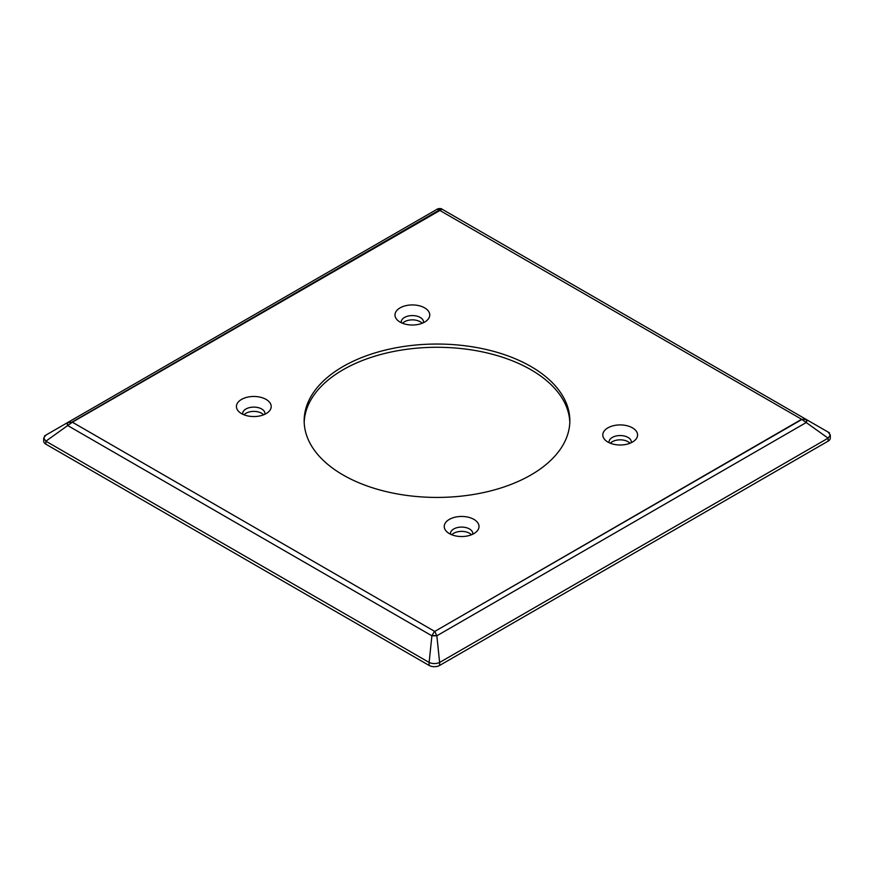 <?xml version="1.0" encoding="UTF-8"?>
<svg xmlns="http://www.w3.org/2000/svg" width="874" height="874" viewBox="0 0 874 874"><rect width="100%" height="100%" fill="white"/><g stroke="black" fill="none" stroke-linecap="round" stroke-linejoin="round"><path stroke-width="1.31" d="M530.933 366.501A132.837 76.694 0 0 0 386.166 349.884A132.837 76.694 0 0 0 304.163 420.733A132.837 76.694 0 0 0 343.067 474.964A132.837 76.694 0 0 0 487.834 491.592A132.837 76.694 0 0 0 569.837 420.733A132.837 76.694 0 0 0 530.933 366.501M569.804 422.35A132.837 76.694 0 0 0 530.933 369.735A132.837 76.694 0 0 0 387.466 352.812A132.837 76.694 0 0 0 304.196 422.35M632.47 427.856A17.382 10.04 0 0 0 609.484 427.047A17.382 10.04 0 0 0 605.267 440.114A17.382 10.04 0 0 0 607.889 442.058A17.382 10.04 0 0 0 635.103 440.114A17.382 10.04 0 0 0 632.47 427.856M631.246 442.703A11.133 6.435 0 0 0 631.323 441.982A11.133 6.435 0 0 0 628.056 437.437A11.133 6.435 0 0 0 615.919 436.039A11.133 6.435 0 0 0 609.047 441.982A11.133 6.435 0 0 0 609.112 442.703M630.001 443.238A11.133 6.435 0 0 0 628.056 441.731A11.133 6.435 0 0 0 610.358 443.238M424.666 307.877A17.382 10.04 0 0 0 401.679 307.058A17.382 10.04 0 0 0 397.452 320.135A17.382 10.04 0 0 0 400.074 322.08A17.382 10.04 0 0 0 427.288 320.135A17.382 10.04 0 0 0 424.666 307.877M423.431 322.714A11.133 6.435 0 0 0 423.508 322.003A11.133 6.435 0 0 0 420.241 317.459A11.133 6.435 0 0 0 408.103 316.06A11.133 6.435 0 0 0 401.232 322.003A11.133 6.435 0 0 0 401.297 322.714M422.186 323.26A11.133 6.435 0 0 0 420.241 321.752A11.133 6.435 0 0 0 402.553 323.26M473.927 519.396A17.382 10.04 0 0 0 450.94 518.577A17.382 10.04 0 0 0 446.712 531.654A17.382 10.04 0 0 0 449.334 533.588A17.382 10.04 0 0 0 476.548 531.654A17.382 10.04 0 0 0 473.927 519.396M472.703 534.232A11.133 6.435 0 0 0 472.768 533.522A11.133 6.435 0 0 0 469.502 528.967A11.133 6.435 0 0 0 457.364 527.579A11.133 6.435 0 0 0 450.492 533.522A11.133 6.435 0 0 0 450.569 534.232M471.447 534.779A11.133 6.435 0 0 0 469.502 533.26A11.133 6.435 0 0 0 451.814 534.779M266.111 399.418A17.382 10.04 0 0 0 243.125 398.599A17.382 10.04 0 0 0 238.897 411.676A17.382 10.04 0 0 0 241.53 413.61A17.382 10.04 0 0 0 268.733 411.676A17.382 10.04 0 0 0 266.111 399.418M264.888 414.254A11.133 6.435 0 0 0 264.953 413.533A11.133 6.435 0 0 0 261.697 408.988A11.133 6.435 0 0 0 249.56 407.601A11.133 6.435 0 0 0 242.677 413.533A11.133 6.435 0 0 0 242.754 414.254M263.642 414.8A11.133 6.435 0 0 0 261.697 413.282A11.133 6.435 0 0 0 243.999 414.8M830.3 434.968L828.115 438.158L801.644 419.28L806.418 419.553L828.115 432.084L830.3 434.968L830.3 438.114A7.429 4.283 180 0 1 828.126 441.141L439.622 665.442A7.429 4.283 180 0 1 429.123 665.442L429.123 662.448L45.874 441.184L43.7 438.005L45.874 435.121L67.56 422.601L72.356 422.197L45.885 441.184L45.874 444.178L429.123 665.442M45.874 444.178A7.429 4.283 180 0 1 43.7 441.141L43.7 438.005M72.094 422.044L439.229 210.077L437.153 209.214L67.56 422.601L67.56 425.463L431.898 635.813L434.476 631.268L72.356 422.197M801.906 419.454L434.771 631.421L436.847 635.791L439.622 662.448C436.137 663.945 432.641 663.945 429.123 662.448L431.898 635.813L436.847 635.813M828.126 441.141L828.126 438.147L439.633 662.448L439.622 665.442M67.582 425.43A4.949 1.628 60 0 1 67.571 422.59L437.153 209.214A4.949 4.949 -119.9 0 1 442.08 209.214L437.175 209.203C436.137 209.378 440.933 207.728 442.102 209.214L806.44 419.575A4.949 1.661 -60.3 0 1 806.429 422.415L806.44 419.575L442.102 209.214L72.345 422.197M439.229 210.077L801.644 419.28M431.92 635.769A4.949 1.661 0.3 0 1 436.847 635.791L806.429 422.415M434.771 631.421L801.655 419.28M67.56 422.601L44.508 435.908M806.44 419.575L829.492 432.87"/></g></svg>
